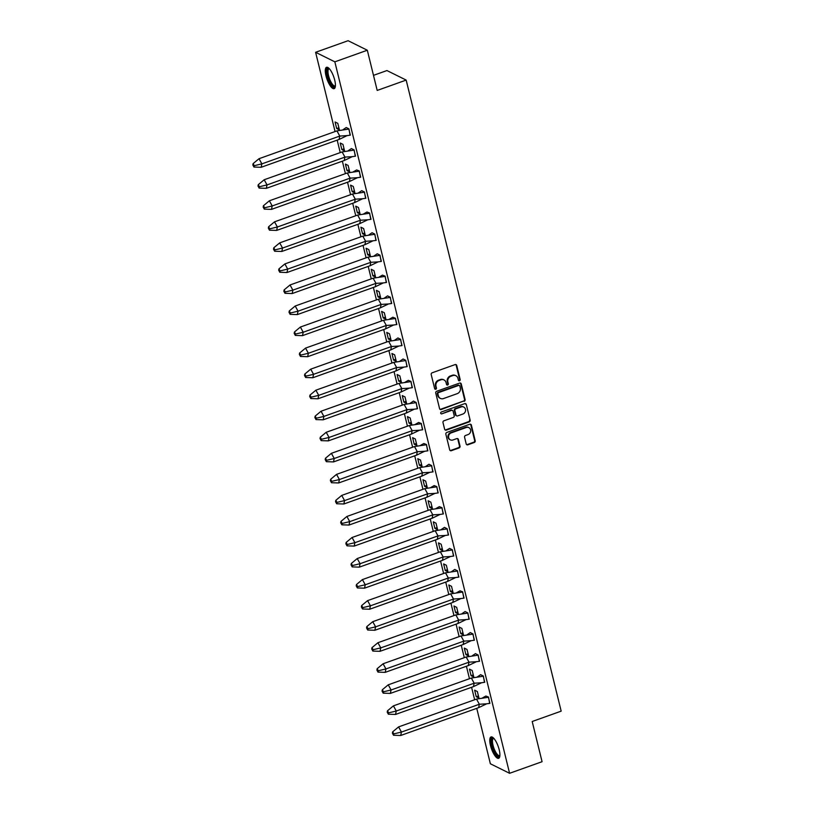 <?xml version="1.0" encoding="UTF-8"?>
<svg xmlns="http://www.w3.org/2000/svg" width="814" height="814" viewBox="0 0 814 814"><rect width="100%" height="100%" fill="white"/><g stroke="black" fill="none" stroke-linecap="round" stroke-linejoin="round"><path stroke-width="1.22" d="M459.503 380.779A0.997 0.906 116.4 0 0 460.164 379.528L456.715 365.466A1.425 1.292 116.4 0 0 455.107 364.591L432.153 372.792A1.425 1.292 116.4 0 0 431.206 374.572L434.656 388.644A0.997 0.906 116.4 0 0 435.775 389.245A0.997 0.906 116.4 0 0 436.446 388.003L435.999 386.182A4.569 4.121 116.4 0 1 439.041 380.484L440.954 379.802A4.569 4.121 116.4 0 1 446.072 382.58L446.52 384.401A0.997 0.906 116.4 0 0 447.639 385.012A0.997 0.906 116.4 0 0 448.3 383.77L447.863 381.949A4.569 4.121 116.4 0 1 450.895 376.251L452.808 375.569A4.569 4.121 116.4 0 1 457.936 378.347L458.384 380.169A0.997 0.906 116.4 0 0 459.503 380.779M458.577 380.555A0.997 0.906 116.4 0 0 459.605 379.253L456.155 365.181A1.425 1.292 116.4 0 0 455.769 364.54M434.859 389.021A0.997 0.906 116.4 0 0 435.887 387.729L435.439 385.907L435.999 386.182M446.713 384.788A0.997 0.906 116.4 0 0 447.741 383.486L447.293 381.664L447.863 381.949M490.466 745.451A11.335 3.561 70.4 0 1 491.025 736.945A11.335 3.561 70.4 0 1 499.206 749.786A11.335 3.561 70.4 0 1 498.646 758.302A11.335 3.561 70.4 0 1 490.466 745.451M325.987 75.804A11.335 3.561 70.4 0 1 326.546 67.297A11.335 3.561 70.4 0 1 334.727 80.148A11.335 3.561 70.4 0 1 334.167 88.655A11.335 3.561 70.4 0 1 325.987 75.804M466.208 443.945A1.425 1.292 116.4 0 0 467.806 444.82L474.247 442.521A1.425 1.292 116.4 0 0 475.203 440.74L471.367 425.112A1.425 1.292 116.4 0 0 469.759 424.247L446.805 432.448A1.425 1.292 116.4 0 0 445.858 434.218L449.694 449.847A1.425 1.292 116.4 0 0 451.292 450.712L459.076 447.934A1.425 1.292 116.4 0 0 460.022 446.164L458.384 439.468A1.425 1.292 116.4 0 0 456.776 438.604L452.92 439.977A3.816 3.449 116.4 0 1 448.555 436.273A3.816 3.449 116.4 0 1 451.18 432.895L466.3 427.503A3.816 3.449 116.4 0 1 470.655 431.206A3.816 3.449 116.4 0 1 468.04 434.584L465.516 435.48A1.425 1.292 116.4 0 0 464.57 437.26L466.208 443.945M335.073 131.553L315.608 52.3L348.097 40.7L367.318 50.234L377.197 90.435L406.166 80.087L561.172 711.151L532.193 721.499L542.073 761.701L509.584 773.3L490.364 763.766L476.75 708.343M367.318 50.234L334.839 61.833L509.584 773.3M464.133 401.343A1.425 1.292 116.4 0 0 465.089 399.562L461.253 383.933A1.425 1.292 116.4 0 0 459.645 383.068L436.691 391.259A1.425 1.292 116.4 0 0 435.744 393.04L439.58 408.669A1.425 1.292 116.4 0 0 441.178 409.534L463.573 401.058A1.425 1.292 116.4 0 0 464.529 399.277L460.683 383.659A1.425 1.292 116.4 0 0 460.307 383.007M466.31 404.527L470.146 420.146A1.425 1.292 116.4 0 1 469.19 421.927L446.235 430.128A1.425 1.292 116.4 0 1 444.637 429.253L442.989 422.568A1.425 1.292 116.4 0 1 443.945 420.787L453.256 417.47A1.425 1.292 116.4 0 0 454.202 415.689L453.113 411.253A1.425 1.292 116.4 0 0 451.516 410.378L441.819 413.848A0.997 0.906 116.4 0 1 440.679 412.871A0.997 0.906 116.4 0 1 441.361 411.986L464.702 403.652A1.425 1.292 116.4 0 1 466.31 404.527L470.146 420.146M406.166 80.087L386.945 70.553L373.494 75.356M450.407 591.503L453.123 592.857L451.516 586.314L448.799 584.961L450.407 591.503L452.594 590.72M455.575 612.555L458.292 613.898L456.685 607.356L453.968 606.013L455.575 612.555L457.763 611.772M445.238 570.461L447.954 571.815L446.347 565.272L443.63 563.919L445.238 570.461L447.425 569.678M460.744 633.597L463.461 634.94L461.853 628.398L459.137 627.055L460.744 633.597L462.932 632.814M465.913 654.639L468.63 655.992L467.022 649.45L464.306 648.097L465.913 654.639L468.101 653.856M471.082 675.681L473.799 677.034L472.191 670.492L469.475 669.139L471.082 675.681L473.27 674.898M476.251 696.733L478.968 698.076L477.36 691.534L474.643 690.191L476.251 696.733L478.439 695.95M409.045 423.148L411.772 424.501L410.164 417.958L407.448 416.605L409.045 423.148L411.243 422.364M414.214 444.2L416.941 445.543L415.333 439L412.617 437.657L414.214 444.2L416.412 443.416M419.383 465.242L422.11 466.585L420.502 460.042L417.786 458.699L419.383 465.242L421.581 464.458M424.552 486.284L427.279 487.637L425.671 481.094L422.954 479.741L424.552 486.284L426.75 485.5M429.721 507.326L432.448 508.679L430.84 502.136L428.123 500.783L429.721 507.326L431.919 506.542M434.89 528.378L437.617 529.721L436.009 523.178L433.292 521.835L434.89 528.378L437.087 527.594M440.069 549.419L442.785 550.763L441.178 544.22L438.461 542.877L440.069 549.419L442.256 548.636M393.538 360.022L396.265 361.365L394.658 354.823L391.931 353.479L393.538 360.022L395.736 359.239M403.876 402.106L406.603 403.459L404.996 396.917L402.269 395.563L403.876 402.106L406.074 401.322M398.707 381.064L401.434 382.407L399.827 375.865L397.1 374.521L398.707 381.064L400.905 380.28M378.032 296.886L380.759 298.229L379.151 291.687L376.424 290.344L378.032 296.886L380.23 296.103M383.201 317.928L385.928 319.281L384.32 312.739L381.593 311.386L383.201 317.928L385.398 317.145M388.37 338.97L391.096 340.323L389.489 333.781L386.762 332.427L388.37 338.97L390.567 338.186M341.849 149.573L344.566 150.926L342.969 144.383L340.242 143.03L341.849 149.573L344.047 148.789M347.018 170.614L349.735 171.968L348.138 165.425L345.411 164.072L347.018 170.614L349.216 169.831M352.187 191.666L354.914 193.01L353.307 186.467L350.58 185.124L352.187 191.666L354.385 190.883M357.356 212.708L360.083 214.051L358.475 207.509L355.749 206.166L357.356 212.708L359.554 211.925M362.525 233.75L365.252 235.104L363.644 228.561L360.917 227.208L362.525 233.75L364.723 232.967M367.694 254.792L370.421 256.145L368.813 249.603L366.086 248.25L367.694 254.792L369.892 254.009M372.863 275.844L375.59 277.187L373.982 270.645L371.255 269.302L372.863 275.844L375.061 275.061M336.681 128.531L339.397 129.874L337.8 123.331L335.073 121.988L336.681 128.531L338.878 127.747M315.608 52.3L334.839 61.833M474.643 699.745L471.581 687.291M469.464 678.703L466.412 666.249M464.295 657.661L461.243 645.207M459.127 636.619L456.074 624.165M453.958 615.567L450.905 603.113M448.789 594.525L445.736 582.071M443.62 573.483L440.567 561.029M438.451 552.441L435.398 539.987M433.282 531.389L430.23 518.935M428.113 510.347L425.061 497.893M422.944 489.306L419.892 476.851M417.775 468.264L414.723 455.809M412.606 447.222L409.554 434.757M407.438 426.17L404.385 413.716M402.269 405.128L399.216 392.674M397.1 384.086L394.047 371.632M391.931 363.044L388.878 350.58M386.762 341.992L383.709 329.538M381.593 320.95L378.541 308.496M376.424 299.908L373.372 287.454M371.255 278.866L368.203 266.402M366.086 257.814L363.034 245.36M360.917 236.772L357.865 224.318M355.749 215.73L352.696 203.276M350.58 194.688L347.527 182.224M345.411 173.636L342.358 161.182M340.242 152.594L337.189 140.14M350.101 135.185L348.952 128.866L346.235 127.523L343.04 129.68M355.27 156.227L354.121 149.918L351.404 148.565L348.209 150.722M386.284 282.499L385.134 276.18L382.488 275.152M381.115 261.457L379.965 255.138L377.248 253.785L374.053 255.942M375.946 240.405L374.796 234.096L372.079 232.743L368.884 234.9M365.608 198.321L364.458 192.002L361.742 190.649L358.547 192.806M370.777 219.363L369.627 213.044L366.982 212.016M360.439 177.279L359.289 170.96L356.644 169.933M401.79 345.635L400.641 339.316L397.924 337.963L394.729 340.12M391.453 303.541L390.303 297.222L387.586 295.879L384.391 298.036M396.622 324.583L395.472 318.274L392.826 317.236M417.297 408.76L416.147 402.452L413.431 401.099L410.236 403.256M422.466 429.812L421.316 423.494L418.671 422.466M406.959 366.676L405.81 360.358L403.093 359.005L399.898 361.162M412.128 387.718L410.978 381.4L408.333 380.372M453.479 556.074L452.33 549.755L449.613 548.412L446.418 550.569M448.311 535.032L447.161 528.713L444.444 527.36L441.249 529.517M443.142 513.99L441.992 507.671L439.357 506.644M432.804 471.896L431.654 465.577L428.937 464.234L425.742 466.391M437.973 492.938L436.823 486.63L434.188 485.592M427.635 450.854L426.485 444.536L423.84 443.508M489.662 703.388L488.512 697.069L485.877 696.041M484.493 682.346L483.343 676.027L480.626 674.674L477.431 676.831M479.324 661.294L478.174 654.985L475.457 653.632L472.262 655.789M463.817 598.168L462.667 591.849L460.032 590.822M458.648 577.116L457.499 570.807L454.782 569.454L451.587 571.611M474.155 640.252L473.005 633.933L470.288 632.59L467.094 634.747M468.986 619.21L467.836 612.891L465.12 611.538L461.925 613.695M455.881 375.712L455.321 375.437A4.569 4.121 116.4 0 0 452.248 375.295L452.808 375.569M447.293 381.664A4.569 4.121 116.4 0 1 450.335 375.976L452.248 375.295M444.017 379.955L443.457 379.67A4.569 4.121 116.4 0 0 440.394 379.528L440.954 379.802M435.439 385.907A4.569 4.121 116.4 0 1 438.481 380.209L440.394 379.528M439.957 409.31A1.425 1.292 116.4 0 0 440.618 409.259L463.573 401.058M459.818 386.029A0.997 0.906 116.4 0 0 458.699 385.419L438.553 392.613A0.997 0.906 116.4 0 0 437.881 393.864L438.359 395.777A4.569 4.121 116.4 0 0 443.477 398.565L457.254 393.64A4.569 4.121 116.4 0 0 460.297 387.952L459.818 386.029M459.371 385.449L458.811 385.175A0.997 0.906 116.4 0 0 458.14 385.144L458.699 385.419M440.405 398.412L439.845 398.138A4.569 4.121 116.4 0 1 437.79 395.502L437.322 393.579A0.997 0.906 116.4 0 1 437.983 392.338L458.14 385.144M445.014 429.904A1.425 1.292 116.4 0 0 445.675 429.853L468.63 421.652A1.425 1.292 116.4 0 0 469.586 419.871M452.472 410.429L451.912 410.154A1.425 1.292 116.4 0 0 450.956 410.103L441.819 413.848M462.912 414.021A3.816 3.449 116.4 0 0 463.736 407.061A3.816 3.449 116.4 0 0 461.172 406.929L455.85 408.832A1.425 1.292 116.4 0 0 454.904 410.612L455.993 415.048A1.425 1.292 116.4 0 0 457.59 415.913L462.912 414.021M463.736 407.061L463.176 406.776A3.816 3.449 116.4 0 0 460.612 406.654L461.172 406.929M456.634 415.873L456.074 415.598A1.425 1.292 116.4 0 1 455.433 414.774L454.334 410.337A1.425 1.292 116.4 0 1 455.291 408.557L460.612 406.654M465.74 404.243A1.425 1.292 116.4 0 0 465.364 403.602M468.864 427.625L468.304 427.35A3.816 3.449 116.4 0 0 465.74 427.218L466.3 427.503M450.356 439.855L449.796 439.58A3.816 3.449 116.4 0 1 450.62 432.621L465.74 427.218M450.071 450.488A1.425 1.292 116.4 0 0 450.732 450.437L458.516 447.659A1.425 1.292 116.4 0 0 459.462 445.879L457.824 439.194A1.425 1.292 116.4 0 0 457.437 438.553M466.585 444.597A1.425 1.292 116.4 0 0 467.246 444.546L473.687 442.246A1.425 1.292 116.4 0 0 474.643 440.466L470.807 424.837A1.425 1.292 116.4 0 0 470.421 424.196M336.945 130.881L259.025 158.699L261.864 163.879L261.141 167.287L253.958 167.053L254.253 165.69L261.864 163.879L339.784 136.06L339.051 139.469L347.12 135.612L339.784 136.06L336.945 130.881L348.85 129.07L350.346 135.144L347.12 135.612M261.141 167.287L339.051 139.469M348.982 129.019L346.632 127.717M259.025 158.699L253.113 163.614L252.828 164.988L253.958 167.053M254.253 165.69L253.113 163.614M342.114 151.933L264.194 179.752L267.033 184.92L266.31 188.339L259.127 188.095L259.422 186.732L267.033 184.92L344.953 157.102L344.22 160.521L352.289 156.654L344.953 157.102L342.114 151.933L354.019 150.112L355.514 156.186L352.289 156.654M266.31 188.339L344.22 160.521M354.151 150.071L351.801 148.769M264.194 179.752L258.282 184.666L257.997 186.03L259.127 188.095M259.422 186.732L258.282 184.666M347.283 172.975L269.363 200.793L272.202 205.962L271.479 209.381L264.296 209.137L264.591 207.774L272.202 205.962L350.122 178.144L349.389 181.563L357.458 177.696L350.122 178.144L347.283 172.975L359.188 171.164L360.683 177.228L357.458 177.696M359.32 171.113L356.664 169.923L353.378 171.764M271.479 209.381L349.389 181.563M269.363 200.793L263.451 205.708L263.166 207.071L264.296 209.137M264.591 207.774L263.451 205.708M352.452 194.017L274.532 221.835L277.371 227.004L276.648 230.423L269.465 230.189L269.76 228.815L277.371 227.004L355.291 199.186L354.558 202.605L362.627 198.738L355.291 199.186L352.452 194.017L364.357 192.206L365.852 198.28L362.627 198.738M276.648 230.423L354.558 202.605M364.499 192.155L362.138 190.852M274.532 221.835L268.62 226.75L268.335 228.113L269.465 230.189M269.76 228.815L268.62 226.75M357.621 215.059L279.701 242.877L282.539 248.056L281.817 251.465L274.633 251.231L274.928 249.867L282.539 248.056L360.46 220.238L359.737 223.647L367.796 219.79L360.46 220.238L357.621 215.059L369.525 213.248L371.021 219.322L367.796 219.79M369.668 213.197L367.002 212.006L363.716 213.858M281.817 251.465L359.737 223.647M279.701 242.877L273.789 247.792L273.504 249.165L274.633 251.231M274.928 249.867L273.789 247.792M362.79 236.111L284.869 263.929L287.708 269.098L286.986 272.517L279.802 272.273L280.097 270.909L287.708 269.098L365.628 241.28L364.906 244.699L372.965 240.832L365.628 241.28L362.79 236.111L374.694 234.29L376.19 240.364L372.965 240.832M286.986 272.517L364.906 244.699M374.837 234.249L372.476 232.946M284.869 263.929L278.958 268.844L278.673 270.207L279.802 272.273M280.097 270.909L278.958 268.844M367.959 257.153L290.038 284.971L292.877 290.14L292.155 293.559L284.971 293.315L285.266 291.951L292.877 290.14L370.797 262.322L370.075 265.74L378.134 261.874L370.797 262.322L367.959 257.153L379.863 255.342L381.359 261.406L378.134 261.874M292.155 293.559L370.075 265.74M380.006 255.291L377.645 253.988M290.038 284.971L284.127 289.886L283.842 291.249L284.971 293.315M285.266 291.951L284.127 289.886M373.127 278.195L295.207 306.013L298.046 311.182L297.324 314.601L290.14 314.367L290.435 312.993L298.046 311.182L375.966 283.364L375.244 286.782L383.302 282.916L375.966 283.364L373.127 278.195L385.032 276.384L386.528 282.458L383.302 282.916M385.175 276.333L382.509 275.142L379.222 276.984M297.324 314.601L375.244 286.782M295.207 306.013L289.296 310.928L289.011 312.291L290.14 314.367M290.435 312.993L289.296 310.928M378.296 299.237L300.376 327.055L303.215 332.234L302.493 335.643L295.309 335.409L295.604 334.045L303.215 332.234L381.135 304.416L380.413 307.824L388.471 303.968L381.135 304.416L378.296 299.237L390.201 297.425L391.697 303.5L388.471 303.968M302.493 335.643L380.413 307.824M390.344 297.375L387.983 296.072M300.376 327.055L294.464 331.97L294.18 333.343L295.309 335.409M295.604 334.045L294.464 331.97M383.465 320.289L305.545 348.107L308.384 353.276L307.661 356.695L300.478 356.451L300.773 355.087L308.384 353.276L386.304 325.458L385.582 328.876L393.64 325.01L386.304 325.458L383.465 320.289L395.37 318.467L396.866 324.542L393.64 325.01M395.512 318.416L392.847 317.226L389.56 319.078M307.661 356.695L385.582 328.876M305.545 348.107L299.633 353.022L299.349 354.385L300.478 356.451M300.773 355.087L299.633 353.022M388.634 341.331L310.714 369.149L313.553 374.318L312.83 377.737L305.647 377.493L305.942 376.129L313.553 374.318L391.473 346.499L390.751 349.918L398.809 346.052L391.473 346.499L388.634 341.331L400.539 339.519L402.035 345.584L398.809 346.052M312.83 377.737L390.751 349.918M400.681 339.469L398.321 338.166M310.714 369.149L304.802 374.064L304.517 375.427L305.647 377.493M305.942 376.129L304.802 374.064M393.803 362.372L315.883 390.191L318.722 395.36L317.999 398.779L310.816 398.545L311.111 397.171L318.722 395.36L396.642 367.541L395.919 370.96L403.978 367.094L396.642 367.541L393.803 362.372L405.708 360.561L407.204 366.636L403.978 367.094M317.999 398.779L395.919 370.96M405.85 360.51L403.49 359.208M315.883 390.191L309.971 395.105L309.686 396.469L310.816 398.545M311.111 397.171L309.971 395.105M398.972 383.414L321.052 411.233L323.891 416.412L323.168 419.821L315.995 419.586L316.28 418.223L323.891 416.412L401.811 388.593L401.088 392.002L409.147 388.146L401.811 388.593L398.972 383.414L410.877 381.603L412.372 387.678L409.147 388.146M411.019 381.552L408.353 380.362L405.067 382.214M323.168 419.821L401.088 392.002M321.052 411.233L315.14 416.147L314.855 417.521L315.995 419.586M316.28 418.223L315.14 416.147M404.141 404.466L326.221 432.285L329.06 437.454L328.337 440.873L321.164 440.628L321.449 439.265L329.06 437.454L406.98 409.635L406.257 413.054L414.316 409.188L406.98 409.635L404.141 404.466L416.046 402.645L417.541 408.72L414.316 409.188M328.337 440.873L406.257 413.054M416.188 402.594L413.827 401.302M326.221 432.285L320.309 437.199L320.024 438.563L321.164 440.628M321.449 439.265L320.309 437.199M409.31 425.508L331.39 453.327L334.228 458.496L333.506 461.914L326.333 461.67L326.618 460.307L334.228 458.496L412.149 430.677L411.426 434.096L419.485 430.23L412.149 430.677L409.31 425.508L421.214 423.697L422.71 429.761L419.485 430.23M421.357 423.646L418.691 422.456L415.405 424.298M333.506 461.914L411.426 434.096M331.39 453.327L325.478 458.241L325.193 459.605L326.333 461.67M326.618 460.307L325.478 458.241M414.479 446.55L336.558 474.369L339.397 479.538L338.675 482.956L331.502 482.722L331.786 481.349L339.397 479.538L417.317 451.719L416.595 455.138L424.654 451.271L417.317 451.719L414.479 446.55L426.383 444.739L427.879 450.814L424.654 451.271M426.526 444.688L423.86 443.498L420.573 445.339M338.675 482.956L416.595 455.138M336.558 474.369L330.647 479.283L330.362 480.647L331.502 482.722M331.786 481.349L330.647 479.283M419.648 467.592L341.727 495.411L344.566 500.59L343.844 503.998L336.67 503.764L336.955 502.401L344.566 500.59L422.486 472.771L421.764 476.18L429.823 472.324L422.486 472.771L419.648 467.592L431.552 465.781L433.048 471.855L429.823 472.324M343.844 503.998L421.764 476.18M431.695 465.73L429.334 464.428M341.727 495.411L335.816 500.325L335.531 501.699L336.67 503.764M336.955 502.401L335.816 500.325M424.816 488.644L346.896 516.463L349.745 521.632L349.013 525.05L341.839 524.806L342.124 523.443L349.745 521.632L427.655 493.813L426.933 497.232L434.991 493.365L427.655 493.813L424.816 488.644L436.721 486.823L438.217 492.897L434.991 493.365M436.864 486.772L434.198 485.582L430.911 487.433M349.013 525.05L426.933 497.232M346.896 516.463L340.985 521.377L340.7 522.741L341.839 524.806M342.124 523.443L340.985 521.377M429.985 509.686L352.065 537.505L354.914 542.673L354.182 546.092L347.008 545.848L347.293 544.485L354.914 542.673L432.824 514.855L432.102 518.274L440.16 514.407L432.824 514.855L429.985 509.686L441.89 507.875L443.386 513.939L440.16 514.407M442.033 507.824L439.367 506.634L436.08 508.475M354.182 546.092L432.102 518.274M352.065 537.505L346.154 542.419L345.869 543.783L347.008 545.848M347.293 544.485L346.154 542.419M435.154 530.728L357.234 558.546L360.083 563.715L359.35 567.134L352.177 566.9L352.462 565.526L360.083 563.715L437.993 535.897L437.271 539.316L445.329 535.449L437.993 535.897L435.154 530.728L447.059 528.917L448.555 534.991L445.329 535.449M359.35 567.134L437.271 539.316M447.201 528.866L444.841 527.564M357.234 558.546L351.322 563.461L351.038 564.824L352.177 566.9M352.462 565.526L351.322 563.461M440.323 551.77L362.413 579.588L365.252 584.767L364.519 588.176L357.346 587.942L357.631 586.579L365.252 584.767L443.162 556.949L442.44 560.358L450.498 556.501L443.162 556.949L440.323 551.77L452.228 549.959L453.724 556.033L450.498 556.501M364.519 588.176L442.44 560.358M452.37 549.908L450.01 548.605M362.413 579.588L356.491 584.503L356.206 585.876L357.346 587.942M357.631 586.579L356.491 584.503M445.492 572.822L367.582 600.64L370.421 605.809L369.688 609.228L362.515 608.984L362.8 607.62L370.421 605.809L448.331 577.991L447.608 581.41L455.667 577.543L448.331 577.991L445.492 572.822L457.397 571.001L458.893 577.075L455.667 577.543M369.688 609.228L447.608 581.41M457.539 570.95L455.179 569.658M367.582 600.64L361.66 605.555L361.375 606.918L362.515 608.984M362.8 607.62L361.66 605.555M450.661 593.864L372.751 621.682L375.59 626.851L374.857 630.27L367.684 630.026L367.969 628.662L375.59 626.851L453.5 599.033L452.777 602.452L460.836 598.585L453.5 599.033L450.661 593.864L462.566 592.053L464.061 598.117L460.836 598.585M462.708 592.002L460.042 590.811L456.756 592.653M374.857 630.27L452.777 602.452M372.751 621.682L366.829 626.597L366.544 627.96L367.684 630.026M367.969 628.662L366.829 626.597M455.83 614.906L377.92 642.724L380.759 647.893L380.026 651.312L372.853 651.078L373.138 649.704L380.759 647.893L458.669 620.075L457.946 623.493L466.005 619.627L458.669 620.075L455.83 614.906L467.735 613.095L469.23 619.169L466.005 619.627M380.026 651.312L457.946 623.493M467.877 613.044L465.527 611.741M377.92 642.724L371.998 647.639L371.713 649.002L372.853 651.078M373.138 649.704L371.998 647.639M460.999 635.948L383.089 663.766L385.928 668.945L385.195 672.354L378.022 672.12L378.307 670.756L385.928 668.945L463.838 641.127L463.115 644.535L471.174 640.679L463.838 641.127L460.999 635.948L472.903 634.137L474.399 640.211L471.174 640.679M385.195 672.354L463.115 644.535M473.046 634.086L470.696 632.783M383.089 663.766L377.167 668.681L376.882 670.054L378.022 672.12M378.307 670.756L377.167 668.681M466.168 657L388.258 684.818L391.096 689.987L390.364 693.406L383.191 693.162L383.475 691.798L391.096 689.987L469.006 662.169L468.284 665.587L476.343 661.721L469.006 662.169L466.168 657L478.072 655.178L479.568 661.253L476.343 661.721M390.364 693.406L468.284 665.587M478.215 655.128L475.864 653.835M388.258 684.818L382.346 689.733L382.051 691.096L383.191 693.162M383.475 691.798L382.346 689.733M471.337 678.042L393.427 705.86L396.265 711.029L395.533 714.448L388.359 714.204L388.644 712.84L396.265 711.029L474.175 683.211L473.453 686.629L481.512 682.763L474.175 683.211L471.337 678.042L483.241 676.231L484.737 682.295L481.512 682.763M395.533 714.448L473.453 686.629M483.384 676.18L481.033 674.877M393.427 705.86L387.515 710.775L387.22 712.138L388.359 714.204M388.644 712.84L387.515 710.775M476.505 699.084L398.595 726.902L401.434 732.071L400.702 735.49L393.528 735.256L393.813 733.882L401.434 732.071L479.344 704.252L478.622 707.671L486.68 703.805L479.344 704.252L476.505 699.084L488.41 697.272L489.906 703.347L486.68 703.805M488.553 697.222L485.887 696.031L482.6 697.873M400.702 735.49L478.622 707.671M398.595 726.902L392.684 731.817L392.389 733.18L393.528 735.256M393.813 733.882L392.684 731.817M335.399 86.152A9.809 3.083 70.4 0 1 331.634 84.809A9.809 3.083 70.4 0 1 327.615 75.733A9.809 3.083 70.4 0 1 329.08 68.457M329.365 68.763A9.086 2.859 -109.6 0 0 328.988 68.824A9.086 2.859 -109.6 0 0 328.541 75.641A9.086 2.859 -109.6 0 0 335.103 85.928A9.086 2.859 -109.6 0 0 335.429 85.735M327.197 67.257A11.264 3.541 -109.6 0 0 327.055 75.448A11.264 3.541 -109.6 0 0 334.696 88.278M499.877 755.799A9.809 3.083 70.4 0 1 496.113 754.456A9.809 3.083 70.4 0 1 492.094 745.37A9.809 3.083 70.4 0 1 493.559 738.105M493.844 738.41A9.086 2.859 -109.6 0 0 493.477 738.461A9.086 2.859 -109.6 0 0 493.019 745.278A9.086 2.859 -109.6 0 0 499.582 755.575A9.086 2.859 -109.6 0 0 499.908 755.372M491.676 736.904A11.264 3.541 -109.6 0 0 491.534 745.095A11.264 3.541 -109.6 0 0 499.175 757.926M459.605 379.253L460.164 379.528M435.887 387.729L436.446 388.003M447.741 383.486L448.3 383.77M450.335 375.976L450.895 376.251M438.481 380.209L439.041 380.484M456.155 365.181L456.715 365.466M440.618 409.259L441.178 409.534M460.683 383.659L461.253 383.933M464.529 399.277L465.089 399.562M437.983 392.338L438.553 392.613M437.322 393.579L437.881 393.864M437.79 395.502L438.359 395.777M468.63 421.652L469.19 421.927M445.675 429.853L446.235 430.128M450.956 410.103L451.516 410.378M455.291 408.557L455.85 408.832M454.334 410.337L454.904 410.612M455.433 414.774L455.993 415.048M450.62 432.621L451.18 432.895M457.824 439.194L458.384 439.468M459.462 445.879L460.022 446.164M458.516 447.659L459.076 447.934M450.732 450.437L451.292 450.712M470.807 424.837L471.367 425.112M474.643 440.466L475.203 440.74M473.687 442.246L474.247 442.521M467.246 444.546L467.806 444.82"/></g></svg>
